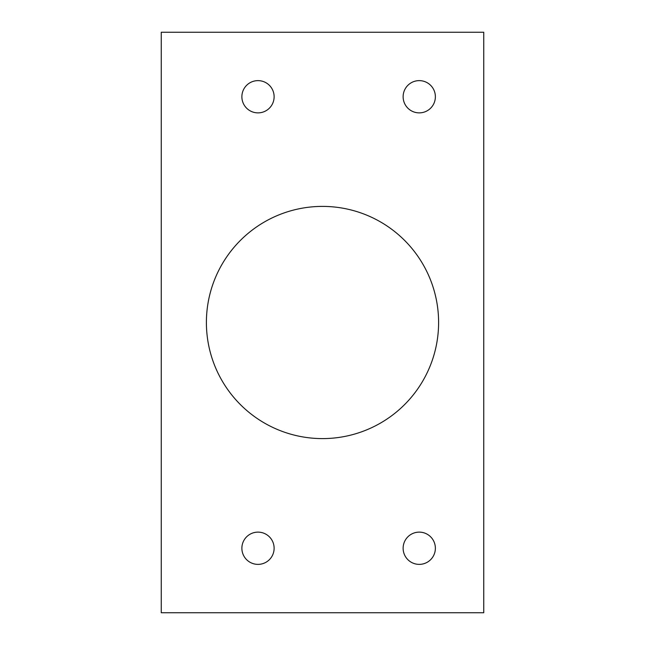 <?xml version="1.0" encoding="UTF-8"?>
<svg xmlns="http://www.w3.org/2000/svg" width="645" height="645" viewBox="0 0 645 645"><rect width="100%" height="100%" fill="white"/><g stroke="black" fill="none" stroke-linecap="round" stroke-linejoin="round"><path stroke-width="0.97" d="M483.75 32.25L483.75 612.75L161.25 612.75L161.25 32.25L483.75 32.25M322.5 438.6A116.1 116.1 0 0 0 423.047 264.45A116.1 116.1 0 0 0 221.953 264.45A116.1 116.1 0 0 0 322.5 438.6M419.25 564.375A16.125 16.125 0 0 0 433.214 540.188A16.125 16.125 0 0 0 405.286 540.188A16.125 16.125 0 0 0 419.25 564.375M258 564.375A16.125 16.125 0 0 0 271.964 540.188A16.125 16.125 0 0 0 244.036 540.188A16.125 16.125 0 0 0 258 564.375M258 112.875A16.125 16.125 0 0 0 271.964 88.688A16.125 16.125 0 0 0 244.036 88.688A16.125 16.125 0 0 0 258 112.875M419.25 112.875A16.125 16.125 0 0 0 433.214 88.688A16.125 16.125 0 0 0 405.286 88.688A16.125 16.125 0 0 0 419.25 112.875"/></g></svg>
